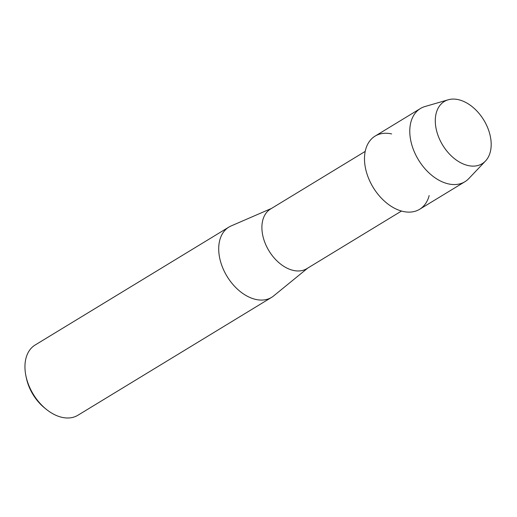 <?xml version="1.0" encoding="UTF-8"?>
<svg xmlns="http://www.w3.org/2000/svg" width="517" height="517" viewBox="0 0 517 517"><rect width="100%" height="100%" fill="white"/><g stroke="black" fill="none" stroke-linecap="round" stroke-linejoin="round"><path stroke-width="0.78" d="M458.372 99.658A36.403 24.073 58.7 0 0 435.715 126.394A36.403 24.073 58.7 0 0 468.098 165.543A36.403 24.073 58.7 0 0 490.762 138.815A36.403 24.073 58.7 0 0 458.372 99.658A36.403 24.073 58.7 0 0 448.233 99.781A36.403 24.073 58.7 0 0 437.188 132.921A36.403 24.073 58.7 0 0 468.098 165.543A36.403 24.073 58.7 0 0 485.495 161.007A36.403 24.073 58.7 0 0 487.092 126.374A36.403 24.073 58.7 0 0 458.372 99.658M391.647 133.935A42.827 28.325 58.7 0 0 364.989 165.382A42.827 28.325 58.7 0 0 403.092 211.447A42.827 28.325 58.7 0 0 429.162 195.575M365.202 151.403L270.546 209.01A34.904 23.084 58.7 0 0 264.672 241.982A34.904 23.084 58.7 0 0 293.352 270.417A34.904 23.084 58.7 0 0 306.839 268.646L401.496 211.039M271.444 208.461L231.105 225.948A41.114 27.194 58.7 0 0 228.895 227.092A41.114 27.194 58.7 0 0 221.974 265.925A41.114 27.194 58.7 0 0 255.766 299.421A41.114 27.194 58.7 0 0 271.645 297.34A41.114 27.194 58.7 0 0 273.674 295.898L307.738 268.097M228.895 227.092L35.137 345.013A41.114 27.194 58.7 0 0 25.947 376.021A41.114 27.194 58.7 0 0 46.123 409.173A41.114 27.194 58.7 0 0 62.008 417.342A41.114 27.194 58.7 0 0 77.893 415.261L271.645 297.34M25.947 376.021L26.386 378.121A36.836 24.357 58.7 0 0 44.462 407.823L46.123 409.173M448.233 99.781L425 106.521A42.827 28.325 58.7 0 0 420.386 108.544A42.827 28.325 58.7 0 0 413.18 148.993A42.827 28.325 58.7 0 0 448.375 183.884A42.827 28.325 58.7 0 0 464.919 181.719A42.827 28.325 58.7 0 0 468.835 178.546L485.495 161.007M420.386 108.544L375.103 136.1A42.827 28.325 58.7 0 0 367.897 176.555A42.827 28.325 58.7 0 0 403.092 211.447A42.827 28.325 58.7 0 0 419.636 209.275L464.919 181.719"/></g></svg>
